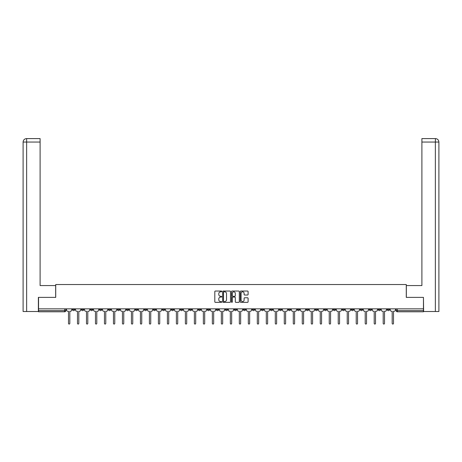 <?xml version="1.0" encoding="UTF-8"?>
<svg xmlns="http://www.w3.org/2000/svg" width="462" height="462" viewBox="0 0 462 462"><rect width="100%" height="100%" fill="white"/><g stroke="black" fill="none" stroke-linecap="round" stroke-linejoin="round"><path stroke-width="0.69" d="M221.777 291.43A0.398 0.398 0 0 0 221.385 291.037L215.373 291.037A0.566 0.566 0 0 0 214.807 291.603L214.807 301.784A0.566 0.566 0 0 0 215.373 302.35L221.385 302.35A0.398 0.398 0 0 0 221.777 301.952A0.398 0.398 0 0 0 221.385 301.559L220.605 301.559A1.808 1.808 0 0 1 218.792 299.746L218.792 298.897A1.808 1.808 0 0 1 220.605 297.089L221.385 297.089A0.398 0.398 0 0 0 221.777 296.691A0.398 0.398 0 0 0 221.385 296.298L220.605 296.298A1.808 1.808 0 0 1 218.792 294.485L218.792 293.636A1.808 1.808 0 0 1 220.605 291.828L221.385 291.828A0.398 0.398 0 0 0 221.777 291.43M369.213 308.853L369.213 309.488L371.523 309.488A1.155 1.155 0 0 1 370.368 310.643A1.155 1.155 0 0 1 369.213 309.488L369.213 308.853M315.269 308.853L315.269 309.488L317.573 309.488A1.155 1.155 0 0 1 316.418 310.643A1.155 1.155 0 0 1 315.269 309.488L315.269 308.853M306.277 308.853L306.277 309.488L308.581 309.488A1.155 1.155 0 0 1 307.426 310.643A1.155 1.155 0 0 1 306.277 309.488L306.277 308.853M252.327 308.853L252.327 309.488L254.631 309.488A1.155 1.155 0 0 1 253.476 310.643A1.155 1.155 0 0 1 252.327 309.488L252.327 308.853M243.335 308.853L243.335 309.488L245.64 309.488A1.155 1.155 0 0 1 244.485 310.643A1.155 1.155 0 0 1 243.335 309.488L243.335 308.853M234.344 308.853L234.344 309.488L236.648 309.488A1.155 1.155 0 0 1 235.493 310.643A1.155 1.155 0 0 1 234.344 309.488L234.344 308.853M216.36 308.853L216.36 309.488L218.665 309.488A1.155 1.155 0 0 1 217.515 310.643A1.155 1.155 0 0 1 216.36 309.488L216.36 308.853M198.377 309.488L198.377 308.853L198.377 309.488A1.155 1.155 0 0 0 199.532 310.643A1.155 1.155 0 0 1 198.377 309.488L200.681 309.488A1.155 1.155 0 0 1 199.532 310.643A1.155 1.155 0 0 0 200.681 309.488L200.681 308.853L200.681 309.488M189.385 309.488L189.385 308.853L189.385 309.488A1.155 1.155 0 0 0 190.54 310.643A1.155 1.155 0 0 1 189.385 309.488L191.69 309.488A1.155 1.155 0 0 1 190.54 310.643M180.394 309.488L180.394 308.853L180.394 309.488A1.155 1.155 0 0 0 181.549 310.643A1.155 1.155 0 0 1 180.394 309.488L182.698 309.488A1.155 1.155 0 0 1 181.549 310.643A1.155 1.155 0 0 0 182.698 309.488L182.698 308.853L182.698 309.488M171.402 308.853L171.402 309.488L173.706 309.488A1.155 1.155 0 0 1 172.557 310.643A1.155 1.155 0 0 1 171.402 309.488L171.402 308.853M162.41 308.853L162.41 309.488L164.715 309.488A1.155 1.155 0 0 1 163.565 310.643A1.155 1.155 0 0 1 162.41 309.488L162.41 308.853M153.419 308.853L153.419 309.488L155.723 309.488A1.155 1.155 0 0 1 154.574 310.643A1.155 1.155 0 0 1 153.419 309.488L153.419 308.853M144.427 309.488L144.427 308.853L144.427 309.488A1.155 1.155 0 0 0 145.582 310.643A1.155 1.155 0 0 1 144.427 309.488L146.731 309.488A1.155 1.155 0 0 1 145.582 310.643M126.444 309.488L126.444 308.853L126.444 309.488A1.155 1.155 0 0 0 127.599 310.643A1.155 1.155 0 0 1 126.444 309.488L128.748 309.488A1.155 1.155 0 0 1 127.599 310.643A1.155 1.155 0 0 0 128.748 309.488L128.748 308.853L128.748 309.488M117.452 309.488L117.452 308.853L117.452 309.488A1.155 1.155 0 0 0 118.607 310.643A1.155 1.155 0 0 1 117.452 309.488L119.756 309.488A1.155 1.155 0 0 1 118.607 310.643A1.155 1.155 0 0 0 119.756 309.488L119.756 308.853L119.756 309.488M108.46 309.488L108.46 308.853L108.46 309.488A1.155 1.155 0 0 0 109.615 310.643A1.155 1.155 0 0 1 108.46 309.488L110.765 309.488A1.155 1.155 0 0 1 109.615 310.643A1.155 1.155 0 0 0 110.765 309.488L110.765 308.853L110.765 309.488M99.469 309.488L99.469 308.853L99.469 309.488A1.155 1.155 0 0 0 100.624 310.643A1.155 1.155 0 0 1 99.469 309.488L101.779 309.488A1.155 1.155 0 0 1 100.624 310.643M90.477 309.488L90.477 308.853L90.477 309.488A1.155 1.155 0 0 0 91.632 310.643A1.155 1.155 0 0 1 90.477 309.488L92.787 309.488A1.155 1.155 0 0 1 91.632 310.643A1.155 1.155 0 0 0 92.787 309.488L92.787 308.853L92.787 309.488M81.485 309.488L81.485 308.853L81.485 309.488A1.155 1.155 0 0 0 82.64 310.643A1.155 1.155 0 0 1 81.485 309.488L83.795 309.488A1.155 1.155 0 0 1 82.64 310.643A1.155 1.155 0 0 0 83.795 309.488L83.795 308.853L83.795 309.488M247.534 295.022A0.566 0.566 0 0 0 248.1 294.456L248.1 291.603A0.566 0.566 0 0 0 247.534 291.037L240.858 291.037A0.566 0.566 0 0 0 240.292 291.603L240.292 301.784A0.566 0.566 0 0 0 240.858 302.35L247.534 302.35A0.566 0.566 0 0 0 248.1 301.784L248.1 298.331A0.566 0.566 0 0 0 247.534 297.771L244.675 297.771A0.566 0.566 0 0 0 244.109 298.331L244.109 300.046A1.513 1.513 0 0 1 242.596 301.559A1.513 1.513 0 0 1 241.083 300.046L241.083 293.341A1.513 1.513 0 0 1 242.596 291.828A1.513 1.513 0 0 1 244.109 293.341L244.109 294.456A0.566 0.566 0 0 0 244.675 295.022L247.534 295.022M26.646 311.503L23.1 311.503L23.1 142.048C23.308 139.951 24.457 138.796 26.553 138.594L40.102 138.594L40.102 142.048L26.646 142.048L26.646 311.503L38.375 311.503L38.375 297.384L55.723 297.384L55.723 284.528L406.277 284.528L406.277 297.384L423.452 297.384L423.452 308.853L38.548 308.853L38.548 310.643L65.812 310.643L65.812 308.853L65.812 310.643A1.155 1.155 0 0 1 64.657 311.792L38.548 311.792L38.548 310.643M38.548 297.384L38.548 308.853M230.503 291.603A0.566 0.566 0 0 0 229.937 291.037L223.262 291.037A0.566 0.566 0 0 0 222.696 291.603L222.696 301.784A0.566 0.566 0 0 0 223.262 302.35L229.937 302.35A0.566 0.566 0 0 0 230.503 301.784L230.503 291.603M232.063 291.037L238.738 291.037A0.566 0.566 0 0 1 239.304 291.603L239.304 301.784A0.566 0.566 0 0 1 238.738 302.35L235.88 302.35A0.566 0.566 0 0 1 235.314 301.784L235.314 297.655A0.566 0.566 0 0 0 234.748 297.089L232.854 297.089A0.566 0.566 0 0 0 232.288 297.655L232.288 301.952A0.398 0.398 0 0 1 231.889 302.35A0.398 0.398 0 0 1 231.497 301.952L231.497 291.603A0.566 0.566 0 0 1 232.063 291.037M396.188 308.853L396.188 310.643L423.452 310.643L423.452 311.792L397.343 311.792A1.155 1.155 0 0 1 396.188 310.643M423.452 308.853L423.452 310.643M389.506 308.853L389.506 309.488A1.155 1.155 0 0 1 388.351 310.643A1.155 1.155 0 0 1 387.196 309.488A1.155 1.155 0 0 0 388.351 310.643M387.196 308.853L387.196 309.488L389.506 309.488M380.515 308.853L380.515 309.488A1.155 1.155 0 0 1 379.36 310.643A1.155 1.155 0 0 1 378.205 309.488L380.515 309.488M378.205 308.853L378.205 309.488M371.523 308.853L371.523 309.488A1.155 1.155 0 0 1 370.368 310.643M362.531 308.853L362.531 309.488A1.155 1.155 0 0 1 361.376 310.643A1.155 1.155 0 0 1 360.221 309.488L362.531 309.488M360.221 308.853L360.221 309.488M353.54 308.853L353.54 309.488A1.155 1.155 0 0 1 352.385 310.643A1.155 1.155 0 0 1 351.236 309.488L353.54 309.488M351.236 308.853L351.236 309.488M344.548 308.853L344.548 309.488A1.155 1.155 0 0 1 343.393 310.643A1.155 1.155 0 0 1 342.244 309.488A1.155 1.155 0 0 0 343.393 310.643M342.244 308.853L342.244 309.488L344.548 309.488M335.556 308.853L335.556 309.488A1.155 1.155 0 0 1 334.401 310.643A1.155 1.155 0 0 1 333.252 309.488L335.556 309.488M333.252 308.853L333.252 309.488M326.565 308.853L326.565 309.488A1.155 1.155 0 0 1 325.41 310.643A1.155 1.155 0 0 1 324.26 309.488L326.565 309.488M324.26 308.853L324.26 309.488M317.573 308.853L317.573 309.488M308.581 308.853L308.581 309.488L308.581 308.853M299.59 308.853L299.59 309.488A1.155 1.155 0 0 1 298.435 310.643A1.155 1.155 0 0 1 297.285 309.488L299.59 309.488M297.285 308.853L297.285 309.488M290.598 308.853L290.598 309.488A1.155 1.155 0 0 1 289.443 310.643A1.155 1.155 0 0 1 288.294 309.488L290.598 309.488M288.294 308.853L288.294 309.488M281.606 308.853L281.606 309.488A1.155 1.155 0 0 1 280.451 310.643A1.155 1.155 0 0 1 279.302 309.488L281.606 309.488M279.302 308.853L279.302 309.488M272.615 308.853L272.615 309.488A1.155 1.155 0 0 1 271.46 310.643A1.155 1.155 0 0 1 270.31 309.488L272.615 309.488M270.31 308.853L270.31 309.488M263.623 308.853L263.623 309.488A1.155 1.155 0 0 1 262.468 310.643A1.155 1.155 0 0 1 261.319 309.488L263.623 309.488M261.319 308.853L261.319 309.488M254.631 308.853L254.631 309.488A1.155 1.155 0 0 1 253.476 310.643M245.64 308.853L245.64 309.488M236.648 309.488L236.648 308.853L236.648 309.488A1.155 1.155 0 0 1 235.493 310.643M227.656 308.853L227.656 309.488A1.155 1.155 0 0 1 226.507 310.643A1.155 1.155 0 0 1 225.352 309.488A1.155 1.155 0 0 0 226.507 310.643A1.155 1.155 0 0 0 227.656 309.488L225.352 309.488L225.352 308.853M218.665 309.488L218.665 308.853L218.665 309.488A1.155 1.155 0 0 1 217.515 310.643M209.673 308.853L209.673 309.488A1.155 1.155 0 0 1 208.524 310.643A1.155 1.155 0 0 1 207.369 309.488A1.155 1.155 0 0 0 208.524 310.643M207.369 308.853L207.369 309.488L209.673 309.488M191.69 308.853L191.69 309.488L191.69 308.853M173.706 309.488L173.706 308.853L173.706 309.488A1.155 1.155 0 0 1 172.557 310.643M164.715 309.488L164.715 308.853L164.715 309.488A1.155 1.155 0 0 1 163.565 310.643M155.723 309.488L155.723 308.853L155.723 309.488A1.155 1.155 0 0 1 154.574 310.643M146.731 308.853L146.731 309.488L146.731 308.853M137.74 309.488L137.74 308.853L137.74 309.488A1.155 1.155 0 0 1 136.59 310.643A1.155 1.155 0 0 1 135.435 309.488L137.74 309.488A1.155 1.155 0 0 1 136.59 310.643M135.435 308.853L135.435 309.488M101.779 308.853L101.779 309.488L101.779 308.853M74.804 308.853L74.804 309.488A1.155 1.155 0 0 1 73.649 310.643A1.155 1.155 0 0 1 72.494 309.488A1.155 1.155 0 0 0 73.649 310.643A1.155 1.155 0 0 0 74.804 309.488L74.804 308.853M72.494 308.853L72.494 309.488L74.804 309.488M64.657 308.853L64.657 311.792A1.155 1.155 0 0 0 65.812 310.643M223.885 291.828A0.398 0.398 0 0 0 223.487 292.221L223.487 301.16A0.398 0.398 0 0 0 223.885 301.559L224.705 301.559A1.808 1.808 0 0 0 226.519 299.746L226.519 293.636A1.808 1.808 0 0 0 224.705 291.828L223.885 291.828M235.314 293.37A1.513 1.513 0 0 0 233.801 291.857A1.513 1.513 0 0 0 232.288 293.37L232.288 295.732A0.566 0.566 0 0 0 232.854 296.298L234.748 296.298A0.566 0.566 0 0 0 235.314 295.732L235.314 293.37M66.586 308.853L66.586 310.066A1.155 1.155 139.8 0 0 67.741 311.215L68.492 311.215L68.492 323.406A0.664 0.664 139.8 0 0 69.15 324.07A0.664 0.664 139.8 0 0 69.814 323.406L69.814 311.215L70.565 311.215A1.155 1.155 139.8 0 0 71.72 310.066L71.72 308.853M75.577 308.853L75.577 310.066A1.155 1.155 139.8 0 0 76.732 311.215L77.483 311.215L77.483 323.406A0.664 0.664 139.8 0 0 78.142 324.07A0.664 0.664 139.8 0 0 78.806 323.406L78.806 311.215L79.556 311.215A1.155 1.155 139.8 0 0 80.711 310.066L80.711 308.853M84.569 308.853L84.569 310.066A1.155 1.155 139.8 0 0 85.724 311.215L86.475 311.215L86.475 323.406A0.664 0.664 139.8 0 0 87.133 324.07A0.664 0.664 139.8 0 0 87.797 323.406L87.797 311.215L88.548 311.215A1.155 1.155 139.8 0 0 89.703 310.066L89.703 308.853M55.665 297.384L55.665 285.568L40.102 285.568L40.102 142.048M26.646 138.594L26.646 142.048L23.1 142.048L23.1 276.923L23.1 142.048C23.302 139.951 24.457 138.802 26.559 138.594M406.335 297.384L406.335 285.568L421.898 285.568L421.898 138.594L435.441 138.594L435.354 142.048L421.898 142.048M438.9 276.923L438.9 142.048L438.9 311.503L423.625 311.503L423.452 297.384M435.354 311.503L435.354 142.048L438.9 142.048C438.692 139.951 437.543 138.796 435.447 138.594M93.561 308.853L93.561 310.066A1.155 1.155 139.8 0 0 94.716 311.215L95.467 311.215L95.467 323.406A0.664 0.664 139.8 0 0 96.125 324.07A0.664 0.664 139.8 0 0 96.789 323.406L96.789 311.215L97.54 311.215A1.155 1.155 139.8 0 0 98.695 310.066L98.695 308.853M102.552 308.853L102.552 310.066A1.155 1.155 139.8 0 0 103.707 311.215L104.458 311.215L104.458 323.406A0.664 0.664 139.8 0 0 105.117 324.07A0.664 0.664 139.8 0 0 105.781 323.406L105.781 311.215L106.531 311.215A1.155 1.155 139.8 0 0 107.686 310.066L107.686 308.853M111.544 308.853L111.544 310.066A1.155 1.155 139.8 0 0 112.699 311.215L113.45 311.215L113.45 323.406A0.664 0.664 139.8 0 0 114.108 324.07A0.664 0.664 139.8 0 0 114.772 323.406L114.772 311.215L115.523 311.215A1.155 1.155 139.8 0 0 116.672 310.066L116.672 308.853M120.536 308.853L120.536 310.066A1.155 1.155 139.8 0 0 121.691 311.215L122.442 311.215L122.442 323.406A0.664 0.664 139.8 0 0 123.1 324.07A0.664 0.664 139.8 0 0 123.764 323.406L123.764 311.215L124.515 311.215A1.155 1.155 139.8 0 0 125.664 310.066L125.664 308.853M129.527 308.853L129.527 310.066A1.155 1.155 139.8 0 0 130.682 311.215L131.433 311.215L131.433 323.406A0.664 0.664 139.8 0 0 132.092 324.07A0.664 0.664 139.8 0 0 132.756 323.406L132.756 311.215L133.506 311.215A1.155 1.155 139.8 0 0 134.656 310.066L134.656 308.853M138.519 308.853L138.519 310.066A1.155 1.155 139.8 0 0 139.674 311.215L140.419 311.215L140.419 323.406A0.664 0.664 139.8 0 0 141.083 324.07A0.664 0.664 139.8 0 0 141.747 323.406L141.747 311.215L142.498 311.215A1.155 1.155 139.8 0 0 143.647 310.066L143.647 308.853M147.511 308.853L147.511 310.066A1.155 1.155 139.8 0 0 148.666 311.215L149.411 311.215L149.411 323.406A0.664 0.664 139.8 0 0 150.075 324.07A0.664 0.664 139.8 0 0 150.739 323.406L150.739 311.215L151.49 311.215A1.155 1.155 139.8 0 0 152.639 310.066L152.639 308.853M156.502 308.853L156.502 310.066A1.155 1.155 139.8 0 0 157.657 311.215L158.402 311.215L158.402 323.406A0.664 0.664 139.8 0 0 159.067 324.07A0.664 0.664 139.8 0 0 159.731 323.406L159.731 311.215L160.481 311.215A1.155 1.155 139.8 0 0 161.631 310.066L161.631 308.853M165.494 308.853L165.494 310.066A1.155 1.155 139.8 0 0 166.649 311.215L167.394 311.215L167.394 323.406A0.664 0.664 139.8 0 0 168.058 324.07A0.664 0.664 139.8 0 0 168.722 323.406L168.722 311.215L169.473 311.215A1.155 1.155 139.8 0 0 170.622 310.066L170.622 308.853M174.486 308.853L174.486 310.066A1.155 1.155 139.8 0 0 175.641 311.215L176.386 311.215L176.386 323.406A0.664 0.664 139.8 0 0 177.05 324.07A0.664 0.664 139.8 0 0 177.714 323.406L177.714 311.215L178.465 311.215A1.155 1.155 139.8 0 0 179.614 310.066L179.614 308.853M183.478 308.853L183.478 310.066A1.155 1.155 139.8 0 0 184.633 311.215L185.377 311.215L185.377 323.406A0.664 0.664 139.8 0 0 186.042 324.07A0.664 0.664 139.8 0 0 186.706 323.406L186.706 311.215L187.457 311.215A1.155 1.155 139.8 0 0 188.606 310.066L188.606 308.853M192.469 308.853L192.469 310.066A1.155 1.155 139.8 0 0 193.624 311.215L194.369 311.215L194.369 323.406A0.664 0.664 139.8 0 0 195.033 324.07A0.664 0.664 139.8 0 0 195.697 323.406L195.697 311.215L196.448 311.215A1.155 1.155 139.8 0 0 197.597 310.066L197.597 308.853M201.461 308.853L201.461 310.066A1.155 1.155 139.8 0 0 202.616 311.215L203.361 311.215L203.361 323.406A0.664 0.664 139.8 0 0 204.025 324.07A0.664 0.664 139.8 0 0 204.689 323.406L204.689 311.215L205.44 311.215A1.155 1.155 139.8 0 0 206.589 310.066L206.589 308.853M210.453 308.853L210.453 310.066A1.155 1.155 139.8 0 0 211.608 311.215L212.353 311.215L212.353 323.406A0.664 0.664 139.8 0 0 213.017 324.07A0.664 0.664 139.8 0 0 213.681 323.406L213.681 311.215L214.432 311.215A1.155 1.155 139.8 0 0 215.581 310.066L215.581 308.853M219.444 308.853L219.444 310.066A1.155 1.155 139.8 0 0 220.599 311.215L221.344 311.215L221.344 323.406A0.664 0.664 139.8 0 0 222.008 324.07A0.664 0.664 139.8 0 0 222.672 323.406L222.672 311.215L223.423 311.215A1.155 1.155 139.8 0 0 224.572 310.066L224.572 308.853M228.436 308.853L228.436 310.066A1.155 1.155 139.8 0 0 229.585 311.215L230.336 311.215L230.336 323.406A0.664 0.664 139.8 0 0 231 324.07A0.664 0.664 139.8 0 0 231.664 323.406L231.664 311.215L232.415 311.215A1.155 1.155 139.8 0 0 233.564 310.066L233.564 308.853M237.428 308.853L237.428 310.066A1.155 1.155 139.8 0 0 238.577 311.215L239.328 311.215L239.328 323.406A0.664 0.664 139.8 0 0 239.992 324.07A0.664 0.664 139.8 0 0 240.656 323.406L240.656 311.215L241.401 311.215A1.155 1.155 139.8 0 0 242.556 310.066L242.556 308.853M246.419 308.853L246.419 310.066A1.155 1.155 139.8 0 0 247.568 311.215L248.319 311.215L248.319 323.406A0.664 0.664 139.8 0 0 248.983 324.07A0.664 0.664 139.8 0 0 249.647 323.406L249.647 311.215L250.392 311.215A1.155 1.155 139.8 0 0 251.547 310.066L251.547 308.853M255.411 308.853L255.411 310.066A1.155 1.155 139.8 0 0 256.56 311.215L257.311 311.215L257.311 323.406A0.664 0.664 139.8 0 0 257.975 324.07A0.664 0.664 139.8 0 0 258.639 323.406L258.639 311.215L259.384 311.215A1.155 1.155 139.8 0 0 260.539 310.066L260.539 308.853M264.403 308.853L264.403 310.066A1.155 1.155 139.8 0 0 265.552 311.215L266.303 311.215L266.303 323.406A0.664 0.664 139.8 0 0 266.967 324.07A0.664 0.664 139.8 0 0 267.631 323.406L267.631 311.215L268.376 311.215A1.155 1.155 139.8 0 0 269.531 310.066L269.531 308.853M273.394 308.853L273.394 310.066A1.155 1.155 139.8 0 0 274.543 311.215L275.294 311.215L275.294 323.406A0.664 0.664 139.8 0 0 275.958 324.07A0.664 0.664 139.8 0 0 276.623 323.406L276.623 311.215L277.367 311.215A1.155 1.155 139.8 0 0 278.522 310.066L278.522 308.853M282.386 308.853L282.386 310.066A1.155 1.155 139.8 0 0 283.535 311.215L284.286 311.215L284.286 323.406A0.664 0.664 139.8 0 0 284.95 324.07A0.664 0.664 139.8 0 0 285.614 323.406L285.614 311.215L286.359 311.215A1.155 1.155 139.8 0 0 287.514 310.066L287.514 308.853M291.378 308.853L291.378 310.066A1.155 1.155 139.8 0 0 292.527 311.215L293.278 311.215L293.278 323.406A0.664 0.664 139.8 0 0 293.942 324.07A0.664 0.664 139.8 0 0 294.606 323.406L294.606 311.215L295.351 311.215A1.155 1.155 139.8 0 0 296.506 310.066L296.506 308.853M300.369 308.853L300.369 310.066A1.155 1.155 139.8 0 0 301.519 311.215L302.269 311.215L302.269 323.406A0.664 0.664 139.8 0 0 302.933 324.07A0.664 0.664 139.8 0 0 303.598 323.406L303.598 311.215L304.343 311.215A1.155 1.155 139.8 0 0 305.498 310.066L305.498 308.853M309.361 308.853L309.361 310.066A1.155 1.155 139.8 0 0 310.51 311.215L311.261 311.215L311.261 323.406A0.664 0.664 139.8 0 0 311.925 324.07A0.664 0.664 139.8 0 0 312.589 323.406L312.589 311.215L313.334 311.215A1.155 1.155 139.8 0 0 314.489 310.066L314.489 308.853M318.353 308.853L318.353 310.066A1.155 1.155 139.8 0 0 319.502 311.215L320.253 311.215L320.253 323.406A0.664 0.664 139.8 0 0 320.917 324.07A0.664 0.664 139.8 0 0 321.581 323.406L321.581 311.215L322.326 311.215A1.155 1.155 139.8 0 0 323.481 310.066L323.481 308.853M327.344 308.853L327.344 310.066A1.155 1.155 139.8 0 0 328.494 311.215L329.244 311.215L329.244 323.406A0.664 0.664 139.8 0 0 329.908 324.07A0.664 0.664 139.8 0 0 330.567 323.406L330.567 311.215L331.318 311.215A1.155 1.155 139.8 0 0 332.473 310.066L332.473 308.853M336.336 308.853L336.336 310.066A1.155 1.155 139.8 0 0 337.485 311.215L338.236 311.215L338.236 323.406A0.664 0.664 139.8 0 0 338.9 324.07A0.664 0.664 139.8 0 0 339.558 323.406L339.558 311.215L340.309 311.215A1.155 1.155 139.8 0 0 341.464 310.066L341.464 308.853M345.328 308.853L345.328 310.066A1.155 1.155 139.8 0 0 346.477 311.215L347.228 311.215L347.228 323.406A0.664 0.664 139.8 0 0 347.892 324.07A0.664 0.664 139.8 0 0 348.55 323.406L348.55 311.215L349.301 311.215A1.155 1.155 139.8 0 0 350.456 310.066L350.456 308.853M354.314 308.853L354.314 310.066A1.155 1.155 139.8 0 0 355.469 311.215L356.219 311.215L356.219 323.406A0.664 0.664 139.8 0 0 356.883 324.07A0.664 0.664 139.8 0 0 357.542 323.406L357.542 311.215L358.293 311.215A1.155 1.155 139.8 0 0 359.448 310.066L359.448 308.853M363.305 308.853L363.305 310.066A1.155 1.155 139.8 0 0 364.46 311.215L365.211 311.215L365.211 323.406A0.664 0.664 139.8 0 0 365.875 324.07A0.664 0.664 139.8 0 0 366.533 323.406L366.533 311.215L367.284 311.215A1.155 1.155 139.8 0 0 368.439 310.066L368.439 308.853M372.297 308.853L372.297 310.066A1.155 1.155 139.8 0 0 373.452 311.215L374.203 311.215L374.203 323.406A0.664 0.664 139.8 0 0 374.867 324.07A0.664 0.664 139.8 0 0 375.525 323.406L375.525 311.215L376.276 311.215A1.155 1.155 139.8 0 0 377.431 310.066L377.431 308.853M381.289 308.853L381.289 310.066A1.155 1.155 139.8 0 0 382.444 311.215L383.194 311.215L383.194 323.406A0.664 0.664 139.8 0 0 383.858 324.07A0.664 0.664 139.8 0 0 384.517 323.406L384.517 311.215L385.268 311.215A1.155 1.155 139.8 0 0 386.423 310.066L386.423 308.853M390.28 308.853L390.28 310.066A1.155 1.155 139.8 0 0 391.435 311.215L392.186 311.215L392.186 323.406A0.664 0.664 139.8 0 0 392.85 324.07A0.664 0.664 139.8 0 0 393.508 323.406L393.508 311.215L394.259 311.215A1.155 1.155 139.8 0 0 395.414 310.066L395.414 308.853M397.343 308.853L397.343 311.792M23.1 142.048L23.1 276.923"/></g></svg>
